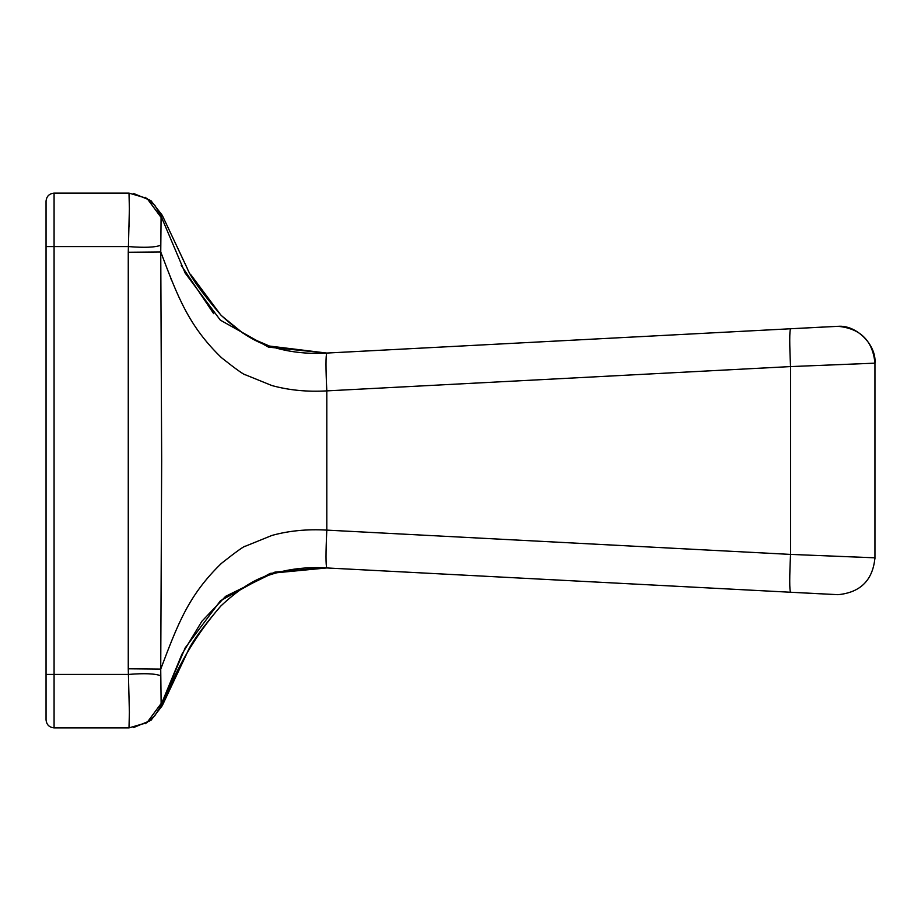 <?xml version="1.0" encoding="UTF-8"?>
<svg xmlns="http://www.w3.org/2000/svg" width="921" height="921" viewBox="0 0 921 921"><rect width="100%" height="100%" fill="white"/><g stroke="black" fill="none" stroke-linecap="round" stroke-linejoin="round"><path stroke-width="1.38" d="M874.95 557.815L874.938 558.92L874.95 557.815C872.797 580.184 860.502 592.468 838.087 594.678L790.54 592.238C789.458 589.947 789.458 577.34 790.54 554.407L874.95 557.815L874.95 363.162L790.54 366.581C789.47 343.821 789.47 331.215 790.54 328.762L838.087 326.322C860.467 328.509 872.751 340.782 874.95 363.162C876.619 345.191 856.576 324.699 838.087 326.322C856.576 324.699 876.619 345.191 874.95 363.162M46.05 674.414L46.05 719.865C46.557 724.7 49.239 727.371 54.074 727.889L128.998 727.889L129.389 712.244L128.261 668.796L128.261 252.25L129.389 208.791L128.998 193.111L147.003 198.395L128.998 193.111L54.074 193.111L54.074 246.586L46.05 246.586L46.05 674.414L54.074 674.414L54.074 727.889M54.074 193.111C49.239 193.629 46.557 196.3 46.05 201.135L46.05 246.586M187.216 268.253L162.246 215.295L161.094 216.274L185.156 273.053L220.338 320.14L268.495 347.136L326.805 353.065C306.405 354.263 287.352 351.937 269.669 346.089C255.025 342.117 238.769 331.779 220.902 315.074C201.895 292.843 190.612 277.14 187.055 267.965L162.246 215.295L150.883 200.594L133.407 193.41M269.646 346.077L326.805 353.065C325.723 355.356 325.723 367.963 326.805 390.884L326.805 530.116C325.746 552.876 325.746 565.482 326.805 567.935L270.187 573.38L220.476 600.734L185.202 647.854L161.14 704.588L162.246 705.705L187.044 653.058C190.659 643.802 201.906 628.134 220.775 606.064C238.597 589.359 254.783 579.01 269.346 575.026C287.133 569.097 306.29 566.737 326.805 567.935C306.279 566.726 287.122 569.086 269.335 575.026C254.783 579.01 238.585 589.359 220.764 606.064C195.402 635.317 175.899 668.531 162.246 705.705L150.929 720.372L133.51 727.578M326.805 390.884C307.211 392.012 288.895 390.228 271.856 385.542L245.654 374.893C244.146 374.997 236.11 369.286 221.547 357.751C188.667 325.953 177.868 297.115 160.749 251.963L161.67 460.5L160.726 669.107C177.868 623.931 188.552 595.231 221.431 563.353C236.455 551.495 244.526 545.75 245.619 546.118L271.902 535.446C288.803 530.761 307.107 528.988 326.805 530.116L790.54 554.407L790.54 366.581L326.805 390.884M145.104 197.267L154.82 205.268L161.094 216.274L160.749 251.963L128.261 252.25M324.756 353.169L822.879 327.07M128.261 668.796L160.726 669.107L161.14 704.588L160.07 707.305L154.763 715.79L146.738 722.766L128.998 727.889L147.003 722.605L145.104 723.733M820.53 593.815L324.146 567.808L274.884 572.125L225.645 596.313L201.883 621.284L181.967 654.14L161.14 704.588L162.246 705.705M160.968 703.748L147.003 722.605M160.703 675.887L160.703 675.772C155.315 673.608 144.632 673.147 128.629 674.414L54.074 674.414L54.074 246.586L128.629 246.586C144.632 247.853 155.315 247.392 160.703 245.228M160.968 217.252L147.003 198.395M190.969 274.872L220.695 314.867M221.639 315.811L242.868 333.091M252.573 338.767L269.047 345.87M129.021 226.992L129.389 208.791M181.207 265.329L213.672 313.658M171.79 280.824L170.569 277.866M838.087 594.678L836.164 594.632M836.164 326.368L838.087 326.322M326.805 353.065L325.804 353.111L326.805 353.065M326.805 567.935L324.986 567.843"/></g></svg>
